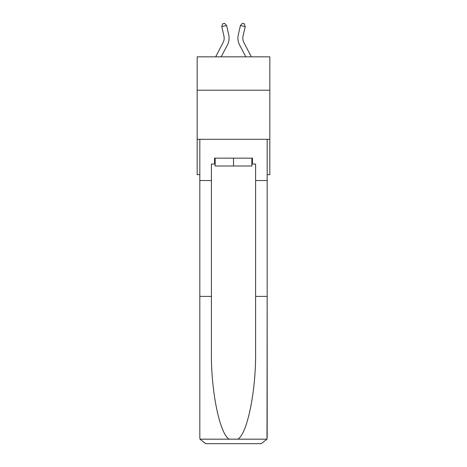 <?xml version="1.0" encoding="UTF-8"?>
<svg xmlns="http://www.w3.org/2000/svg" width="467" height="467" viewBox="0 0 467 467"><rect width="100%" height="100%" fill="white"/><g stroke="black" fill="none" stroke-linecap="round" stroke-linejoin="round"><path stroke-width="0.7" d="M269.827 90.213L269.827 56.834L197.173 56.834L197.173 90.213L269.827 90.213L269.827 174.646L267.177 174.646M269.827 139.3L197.173 139.3L197.173 90.213M197.173 139.3L197.173 174.646L199.823 174.646M228.713 34.867L226.583 25.51L228.713 34.867A14.728 14.728 0 0 1 227.4 44.978L221.189 56.834M251.351 56.834L243.949 42.695A9.819 9.819 0 0 1 243.073 35.959L245.204 26.601L240.417 25.51L238.287 34.867A14.728 14.728 0 0 0 239.6 44.978L245.811 56.834M251.859 158.155L251.859 166.007L215.141 166.007L215.141 158.155M233.5 158.155L233.5 166.007M251.859 164.045L252.449 164.045L252.449 158.155L214.551 158.155L214.551 164.045L211.411 164.045L211.411 296.387L199.823 296.387L199.823 437.76L199.999 439.173L205.713 443.65L220.64 443.65M205.713 443.65L261.286 443.65L205.713 443.65M246.36 443.65L261.286 443.65L267.001 439.173L267.177 296.387L267.177 437.76M211.411 296.387L211.411 351.312C210.804 390.33 219.665 434.041 229.227 439.173L237.773 439.173C247.335 434.041 256.196 390.33 255.589 351.312L255.589 164.045L252.449 164.045M199.823 437.76L199.823 139.3L267.177 139.3L267.177 180.536L255.589 180.536M211.411 180.536L199.823 180.536M267.177 180.536L267.177 296.387L255.589 296.387M214.551 164.045L215.141 164.045M245.204 26.601L244.334 23.788L242.42 23.35L240.417 25.51L238.287 34.867M243.949 42.695A9.819 9.819 0 0 1 243.073 35.959A9.819 9.819 0 0 0 243.949 42.695A9.819 9.819 0 0 1 243.073 35.959A9.819 9.819 0 0 0 243.949 42.695A9.819 9.819 0 0 1 243.073 35.959A9.819 9.819 0 0 0 243.949 42.695A9.819 9.819 0 0 1 243.073 35.959A9.819 9.819 0 0 0 243.949 42.695A9.819 9.819 0 0 1 243.073 35.959A9.819 9.819 0 0 0 243.949 42.695A9.819 9.819 0 0 1 243.073 35.959A9.819 9.819 0 0 0 243.949 42.695A9.819 9.819 0 0 1 243.073 35.959A9.819 9.819 0 0 0 243.949 42.695A9.819 9.819 0 0 1 243.073 35.959A9.819 9.819 0 0 0 243.949 42.695A9.819 9.819 0 0 1 243.073 35.959A9.819 9.819 0 0 0 243.949 42.695A9.819 9.819 0 0 1 243.073 35.959A9.819 9.819 0 0 0 243.949 42.695A9.819 9.819 0 0 1 243.073 35.959A9.819 9.819 0 0 0 243.949 42.695A9.819 9.819 0 0 1 243.073 35.959A9.819 9.819 0 0 0 243.949 42.695A9.819 9.819 0 0 1 243.073 35.959A9.819 9.819 0 0 0 243.949 42.695A9.819 9.819 0 0 1 243.073 35.959A9.819 9.819 0 0 0 243.949 42.695A9.819 9.819 0 0 1 243.073 35.959A9.819 9.819 0 0 0 243.949 42.695A9.819 9.819 0 0 1 243.073 35.959A9.819 9.819 0 0 0 243.949 42.695A9.819 9.819 0 0 1 243.073 35.959A9.819 9.819 0 0 0 243.949 42.695M215.649 56.834L223.051 42.695A9.819 9.819 0 0 0 223.927 35.959L221.796 26.601L222.666 23.788L224.58 23.35L226.583 25.51L221.796 26.601M223.051 42.695A9.819 9.819 0 0 0 223.927 35.959A9.819 9.819 0 0 1 223.051 42.695A9.819 9.819 0 0 0 223.927 35.959A9.819 9.819 0 0 1 223.051 42.695A9.819 9.819 0 0 0 223.927 35.959A9.819 9.819 0 0 1 223.051 42.695A9.819 9.819 0 0 0 223.927 35.959A9.819 9.819 0 0 1 223.051 42.695A9.819 9.819 0 0 0 223.927 35.959A9.819 9.819 0 0 1 223.051 42.695A9.819 9.819 0 0 0 223.927 35.959A9.819 9.819 0 0 1 223.051 42.695A9.819 9.819 0 0 0 223.927 35.959A9.819 9.819 0 0 1 223.051 42.695A9.819 9.819 0 0 0 223.927 35.959A9.819 9.819 0 0 1 223.051 42.695A9.819 9.819 0 0 0 223.927 35.959A9.819 9.819 0 0 1 223.051 42.695M199.999 439.173L229.227 439.173M237.773 439.173L267.001 439.173"/></g></svg>
